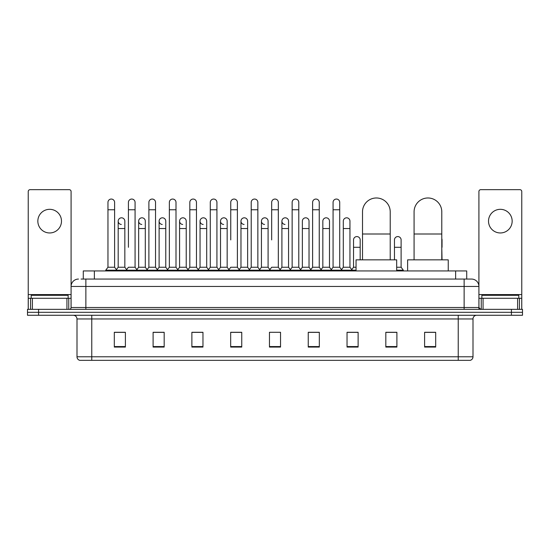 <?xml version="1.0" encoding="UTF-8"?>
<svg xmlns="http://www.w3.org/2000/svg" width="550" height="550" viewBox="0 0 550 550"><rect width="100%" height="100%" fill="white"/><g stroke="black" fill="none" stroke-linecap="round" stroke-linejoin="round"><path stroke-width="0.82" d="M83.284 279.063L83.284 270.937L466.716 270.937L466.716 279.063M81.235 279.063L468.937 279.063M81.063 279.063L85.869 279.063L85.869 286.454L71.088 286.454L71.088 307.505A1.849 1.849 0 0 1 69.245 309.354M78.478 279.063A7.391 7.391 0 0 0 71.088 286.454L71.088 191.517A1.849 1.849 0 0 0 69.245 189.667L30.085 189.667A1.849 1.849 0 0 0 28.236 191.517L28.236 298.272L32.395 298.272L32.395 309.354M471.522 279.063A7.391 7.391 0 0 1 478.913 286.454L464.131 286.454L464.131 279.063L471.412 279.063M517.605 309.354L517.605 298.272L521.764 298.272L521.764 309.354L521.764 191.517A1.849 1.849 0 0 0 519.915 189.667L480.755 189.667A1.849 1.849 0 0 0 478.913 191.517L478.913 307.505L480.755 309.354M38.582 309.354L27.5 309.354L27.5 312.311L38.582 312.311L27.5 312.311L27.5 315.267L38.582 315.267L38.582 312.311L511.418 312.311L38.582 312.311L38.582 309.354L511.418 309.354L511.418 312.311L522.5 312.311L511.418 312.311L511.418 315.267L38.582 315.267M522.5 309.354L522.5 312.311L522.5 309.354L511.418 309.354M473 356.785C472.897 358.559 472.01 359.741 470.339 360.332L458.226 360.332L458.226 356.785L473 356.785L473 318.959A3.692 3.692 0 0 1 476.692 315.267M458.226 360.332L79.661 360.332A3.692 3.692 0 0 1 77 356.785L77 318.959C76.78 316.718 75.549 315.487 73.308 315.267M435.689 347.071L435.689 332.296L424.607 332.296L424.607 347.071L435.689 347.071M396.901 347.071L396.901 332.296L385.818 332.296L385.818 347.071L396.901 347.071M358.119 347.071L358.119 332.296L347.036 332.296L347.036 347.071L358.119 347.071M319.33 347.071L319.33 332.296L308.248 332.296L308.248 347.071L319.33 347.071M125.393 347.071L125.393 332.296L114.311 332.296L114.311 347.071L125.393 347.071M164.182 347.071L164.182 332.296L153.099 332.296L153.099 347.071L164.182 347.071M202.964 347.071L202.964 332.296L191.881 332.296L191.881 347.071L202.964 347.071M241.752 347.071L241.752 332.296L230.67 332.296L230.67 347.071L241.752 347.071M280.541 347.071L280.541 332.296L269.459 332.296L269.459 347.071L280.541 347.071M522.5 315.267L522.5 312.311L522.5 315.267L511.418 315.267M353.169 332.372L350.322 332.372M394.096 332.372L389.661 332.372M240.611 332.372L237.765 332.296M199.678 332.372L196.831 332.372M158.751 332.372L155.904 332.372M114.311 332.372L125.208 332.372M117.817 332.372L114.978 332.372M312.235 332.296L309.389 332.372M271.308 332.296L278.692 332.296M241.752 332.372L230.67 332.372M202.964 332.372L191.881 332.372M164.182 332.372L153.099 332.372M319.33 332.372L308.248 332.372M358.119 332.372L347.036 332.372M396.901 332.372L385.818 332.372M435.689 332.372L424.607 332.372M68.131 298.272L68.131 295.316L31.192 295.316L31.192 298.272M49.665 209.323A11.818 11.818 0 0 0 37.84 221.141A11.818 11.818 0 0 0 49.665 232.959A11.818 11.818 0 0 0 61.483 221.141A11.818 11.818 0 0 0 49.665 209.323M66.935 309.354L66.935 298.272L32.395 298.272M66.935 298.272L71.088 298.272M28.236 309.354L28.236 298.272M362.512 259.854L362.512 211.833A13.853 13.853 0 0 1 376.365 197.979A13.853 13.853 0 0 1 390.218 211.833A13.853 13.853 0 0 0 376.365 197.979M390.218 259.854L390.218 211.833M396.681 270.937L396.681 259.854L356.049 259.854L356.049 270.937M414.081 259.854L414.081 211.833A13.853 13.853 0 0 1 427.934 197.979A13.853 13.853 0 0 1 441.788 211.833A13.853 13.853 0 0 0 427.934 197.979M441.788 259.854L441.788 211.833M448.25 270.937L448.25 259.854L407.619 259.854L407.619 270.937M107.958 209.763L114.606 209.763L114.606 267.245L107.958 267.245L107.958 202.373A3.327 3.327 0 0 1 111.492 199.059A3.327 3.327 0 0 1 114.606 202.373A3.327 3.327 0 0 0 111.492 199.059M107.958 267.245L105.738 270.194L105.738 270.937M114.606 267.245L116.82 270.194L105.738 270.194M128.418 247.294L128.418 209.763L135.073 209.763L135.073 267.245L128.418 267.245L126.204 270.194L116.82 270.194L116.82 270.937M128.418 209.763L128.418 202.373A3.327 3.327 0 0 1 131.952 199.059A3.327 3.327 0 0 1 135.073 202.373A3.327 3.327 0 0 0 131.952 199.059M138.655 267.245L138.655 228.532L145.303 228.532L145.303 267.245L138.655 267.245L136.861 269.631L135.073 267.245L137.287 270.194L126.204 270.194L126.204 270.937M148.885 267.245L148.885 209.763L155.533 209.763L155.533 267.245L148.885 267.245L146.671 270.194L137.287 270.194L137.287 270.937M148.885 209.763L148.885 202.373A3.327 3.327 0 0 1 152.419 199.059A3.327 3.327 0 0 1 155.533 202.373A3.327 3.327 0 0 0 152.419 199.059M155.533 247.294L155.533 267.245L157.754 270.194L146.671 270.194L146.671 270.937M169.352 267.245L169.352 209.763L176 209.763L176 267.245L169.352 267.245L167.131 270.194L157.754 270.194L157.754 270.937M169.352 209.763L169.352 202.373A3.327 3.327 0 0 1 172.886 199.059A3.327 3.327 0 0 1 176 202.373A3.327 3.327 0 0 0 172.886 199.059M176 267.245L178.214 270.194L167.131 270.194L167.131 270.937M189.819 267.245L189.819 209.763L196.467 209.763L196.467 267.245L189.819 267.245L187.598 270.194L178.214 270.194L178.214 270.937M189.819 209.763L189.819 202.373A3.327 3.327 0 0 1 193.346 199.059A3.327 3.327 0 0 1 196.467 202.373A3.327 3.327 0 0 0 193.346 199.059M196.467 239.91L196.467 267.245L198.681 270.194L187.598 270.194L187.598 270.937M210.279 267.245L210.279 209.763L216.927 209.763L216.927 267.245L210.279 267.245L208.065 270.194L198.681 270.194L198.681 270.937M210.279 209.763L210.279 202.373A3.327 3.327 0 0 1 213.812 199.059A3.327 3.327 0 0 1 216.927 202.373A3.327 3.327 0 0 0 213.812 199.059M216.927 267.245L219.147 270.194L208.065 270.194L208.065 270.937M230.746 239.91L230.746 209.763L237.394 209.763L237.394 267.245L230.746 267.245L228.532 270.194L219.147 270.194L219.147 270.937M230.746 209.763L230.746 202.373A3.327 3.327 0 0 1 234.279 199.059A3.327 3.327 0 0 1 237.394 202.373A3.327 3.327 0 0 0 234.279 199.059M237.394 239.91L237.394 267.245L239.614 270.194L228.532 270.194L228.532 270.937M251.212 267.245L251.212 209.763L257.861 209.763L257.861 267.245L251.212 267.245L248.992 270.194L239.614 270.194L239.614 270.937M251.212 209.763L251.212 202.373A3.327 3.327 0 0 1 254.746 199.059A3.327 3.327 0 0 1 257.861 202.373A3.327 3.327 0 0 0 254.746 199.059M257.861 267.245L260.074 270.194L248.992 270.194L248.992 270.937M271.673 239.91L271.673 209.763L278.327 209.763L278.327 267.245L271.673 267.245L269.459 270.194L260.074 270.194L260.074 270.937M271.673 209.763L271.673 202.373A3.327 3.327 0 0 1 275.206 199.059A3.327 3.327 0 0 1 278.327 202.373A3.327 3.327 0 0 0 275.206 199.059M278.327 267.245L280.541 270.194L269.459 270.194L269.459 270.937M288.558 267.245L288.558 228.532L281.909 228.532L281.909 267.245L288.558 267.245L290.352 269.631L292.139 267.245L292.139 209.763L298.788 209.763L298.788 267.245L292.139 267.245L289.926 270.194L280.541 270.194L280.541 270.937M292.139 209.763L292.139 202.373A3.327 3.327 0 0 1 295.673 199.059A3.327 3.327 0 0 1 298.788 202.373A3.327 3.327 0 0 0 295.673 199.059M302.369 267.245L302.369 228.532L309.024 228.532L309.024 267.245L302.369 267.245L300.582 269.631L298.788 267.245L301.008 270.194L289.926 270.194L289.926 270.937M309.024 267.245L310.812 269.631L312.606 267.245L312.606 209.763L319.254 209.763L319.254 267.245L312.606 267.245L310.386 270.194L301.008 270.194L301.008 270.937M312.606 209.763L312.606 202.373A3.327 3.327 0 0 1 316.14 199.059A3.327 3.327 0 0 1 319.254 202.373A3.327 3.327 0 0 0 316.14 199.059M322.836 267.245L322.836 228.532L329.484 228.532L329.484 267.245L322.836 267.245L321.049 269.631L319.254 267.245L321.468 270.194L310.386 270.194L310.386 270.937M329.484 267.245L331.279 269.631L333.073 267.245L333.073 209.763L339.721 209.763L339.721 267.245L333.073 267.245L330.853 270.194L321.468 270.194L321.468 270.937M333.073 209.763L333.073 202.373A3.327 3.327 0 0 1 336.607 199.059A3.327 3.327 0 0 1 339.721 202.373A3.327 3.327 0 0 0 336.607 199.059M343.303 267.245L343.303 228.532L349.951 228.532L349.951 267.245L343.303 267.245L341.509 269.631L339.721 267.245L341.935 270.194L330.853 270.194L330.853 270.937M349.951 267.245L352.165 270.194L341.935 270.194L341.935 270.937M121.302 224.462A3.327 3.327 0 0 1 118.188 221.141A3.327 3.327 0 0 1 121.722 217.821A3.327 3.327 0 0 1 124.836 221.141L124.836 228.532L118.188 228.532L118.188 221.141M124.836 228.532L124.836 267.245L118.188 267.245L118.188 228.532M118.188 267.245L116.394 269.631M124.836 267.245L126.631 269.631M141.769 224.462A3.327 3.327 0 0 1 138.655 221.141A3.327 3.327 0 0 1 142.189 217.821A3.327 3.327 0 0 1 145.303 221.141L145.303 228.532M145.303 267.245L147.097 269.631M162.236 224.462A3.327 3.327 0 0 1 159.115 221.141A3.327 3.327 0 0 1 162.649 217.821A3.327 3.327 0 0 1 165.77 221.141L165.77 228.532L159.115 228.532L159.115 221.141M165.77 228.532L165.77 267.245L159.115 267.245L159.115 228.532M159.115 267.245L157.328 269.631M165.77 267.245L167.558 269.631M182.696 224.462A3.327 3.327 0 0 1 179.582 221.141A3.327 3.327 0 0 1 183.116 217.821A3.327 3.327 0 0 1 186.23 221.141L186.23 228.532L179.582 228.532L179.582 221.141M186.23 228.532L186.23 267.245L179.582 267.245L179.582 228.532M179.582 267.245L177.794 269.631M186.23 267.245L188.024 269.631M203.163 224.462A3.327 3.327 0 0 1 200.049 221.141A3.327 3.327 0 0 1 203.583 217.821A3.327 3.327 0 0 1 206.697 221.141L206.697 228.532L200.049 228.532L200.049 221.141M206.697 228.532L206.697 267.245L200.049 267.245L200.049 228.532M200.049 267.245L198.254 269.631M206.697 267.245L208.491 269.631M223.63 224.462A3.327 3.327 0 0 1 220.516 221.141A3.327 3.327 0 0 1 224.049 217.821A3.327 3.327 0 0 1 227.164 221.141L227.164 228.532L220.516 228.532L220.516 221.141M227.164 228.532L227.164 267.245L220.516 267.245L220.516 228.532M220.516 267.245L218.721 269.631M227.164 267.245L228.951 269.631M244.097 224.462A3.327 3.327 0 0 1 240.976 221.141A3.327 3.327 0 0 1 244.509 217.821A3.327 3.327 0 0 1 247.631 221.141L247.631 228.532L240.976 228.532L240.976 221.141M247.631 228.532L247.631 267.245L240.976 267.245L240.976 228.532M240.976 267.245L239.188 269.631M247.631 267.245L249.418 269.631M264.557 224.462A3.327 3.327 0 0 1 261.442 221.141A3.327 3.327 0 0 1 264.976 217.821A3.327 3.327 0 0 1 268.091 221.141L268.091 228.532L261.442 228.532L261.442 221.141M268.091 228.532L268.091 267.245L261.442 267.245L261.442 228.532M261.442 267.245L259.648 269.631M268.091 267.245L269.885 269.631M285.024 224.462A3.327 3.327 0 0 1 281.909 221.141A3.327 3.327 0 0 1 285.443 217.821A3.327 3.327 0 0 1 288.558 221.141L288.558 228.532M281.909 267.245L280.115 269.631M302.369 228.532L302.369 221.141A3.327 3.327 0 0 1 305.903 217.821A3.327 3.327 0 0 1 309.024 221.141L309.024 228.532M322.836 228.532L322.836 221.141A3.327 3.327 0 0 1 326.37 217.821A3.327 3.327 0 0 1 329.484 221.141L329.484 228.532M343.303 228.532L343.303 221.141A3.327 3.327 0 0 1 346.837 217.821A3.327 3.327 0 0 1 349.951 221.141L349.951 228.532M356.049 270.194L352.165 270.194L352.165 270.937M353.533 239.91A3.327 3.327 0 0 1 357.067 236.589A3.327 3.327 0 0 1 360.181 239.91L360.181 247.294L353.533 247.294L353.533 239.91M356.049 267.245L353.533 267.245L353.533 247.294M360.181 259.854L360.181 247.294M353.533 267.245L351.746 269.631M394.467 239.91A3.327 3.327 0 0 1 398.001 236.589A3.327 3.327 0 0 1 401.115 239.91L401.115 247.294L394.467 247.294L394.467 239.91M401.115 247.294L401.115 267.245L396.681 267.245M394.467 259.854L394.467 247.294M401.115 267.245L403.329 270.194L396.681 270.194M403.329 270.194L403.329 270.937M442.042 259.854L441.788 247.294M441.788 238.624A3.327 3.327 0 0 1 442.042 239.91L442.042 247.294M500.335 209.323A11.818 11.818 0 0 0 488.517 221.141A11.818 11.818 0 0 0 500.335 232.959A11.818 11.818 0 0 0 512.16 221.141A11.818 11.818 0 0 0 500.335 209.323M517.605 298.272L483.065 298.272L483.065 309.354M478.913 298.272L483.065 298.272M478.913 309.354L478.913 307.505L464.131 307.505L464.131 286.454L85.869 286.454L85.869 307.505L464.131 307.505L464.131 309.354M518.808 298.272L518.808 295.316L481.869 295.316L481.869 298.272M94.366 279.063L94.366 270.937M455.634 279.063L455.634 270.937M85.869 309.354L85.869 307.505L71.088 307.505M458.226 315.267L458.226 318.959L77 318.959M473 318.959L458.226 318.959L458.226 356.785L91.774 356.785L91.774 360.332M77 356.785L91.774 356.785L91.774 315.267M280.541 346.555L269.459 346.555M241.752 346.555L230.67 346.555M202.964 346.555L191.881 346.555M164.182 346.555L153.099 346.555M125.393 346.555L114.311 346.555M319.33 346.555L308.248 346.555M358.119 346.555L347.036 346.555M396.901 346.555L385.818 346.555M435.689 346.555L424.607 346.555M71.088 294.58L28.236 294.58M71.06 307.828L71.06 298.272M68.75 298.272L68.75 309.354M28.27 298.272L28.27 309.354M30.573 309.354L30.573 298.272M362.512 233.998L390.218 233.998M414.081 233.998L441.788 233.998M521.764 294.58L478.913 294.58M521.73 309.354L521.73 298.272M519.427 298.272L519.427 309.354M478.94 298.272L478.94 307.828M481.25 309.354L481.25 298.272M114.606 209.763L114.606 202.373M135.073 209.763L135.073 202.373M155.533 209.763L155.533 202.373M176 209.763L176 202.373M196.467 209.763L196.467 202.373M216.927 209.763L216.927 202.373M237.394 209.763L237.394 202.373M257.861 209.763L257.861 202.373M278.327 209.763L278.327 202.373M298.788 209.763L298.788 202.373M319.254 209.763L319.254 202.373M339.721 209.763L339.721 202.373M138.655 228.532L138.655 221.141M281.909 228.532L281.909 221.141M189.819 247.294L189.819 239.91M210.279 247.294L210.279 239.91M216.927 247.294L216.927 239.91"/></g></svg>

